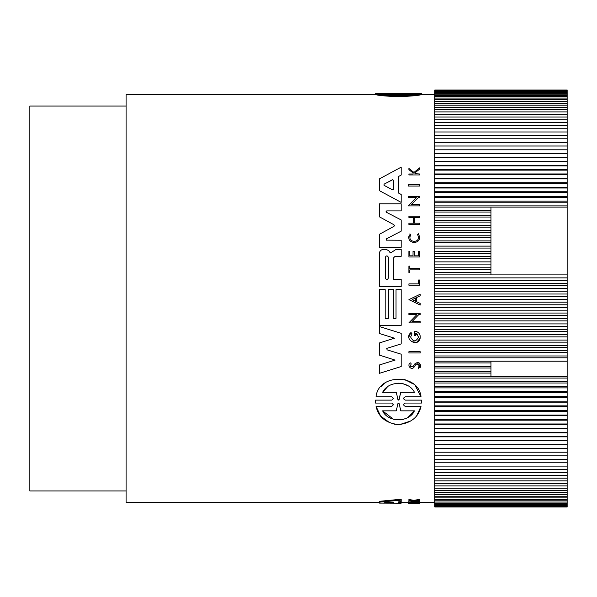 <?xml version="1.0" encoding="UTF-8"?>
<svg xmlns="http://www.w3.org/2000/svg" width="597" height="597" viewBox="0 0 597 597"><rect width="100%" height="100%" fill="white"/><g stroke="black" fill="none" stroke-linecap="round" stroke-linejoin="round"><path stroke-width="0.9" d="M421.034 93.908C418.601 94.669 411.094 95.304 398.527 95.811C385.983 95.304 378.476 94.669 376.02 93.908L376.02 94.722C378.476 95.52 385.975 96.177 398.527 96.692C411.102 96.177 418.609 95.52 421.034 94.722L421.034 93.908L405.303 93.908C403.117 93.871 403.117 93.841 405.296 93.819L405.296 93.908C403.117 93.871 403.117 93.841 405.296 93.819L421.489 93.819L421.489 94.632L421.034 94.632M376.02 94.632L375.565 94.632L375.565 93.804L391.759 93.819C393.938 93.841 393.938 93.871 391.759 93.908L391.751 93.819C393.938 93.841 393.938 93.871 391.759 93.908L376.02 93.908M418.467 233.77L417.601 234.464L418.542 237.158L417.601 234.464L418.467 233.77L419.654 237.158C420.124 244.121 408.326 244.128 408.788 237.158L410.139 234.099M419.654 237.158C420.124 244.121 408.333 244.128 408.788 237.158L408.833 236.464M415.542 173.749L419.654 173.988L419.654 174.943L408.893 174.943L408.893 173.988L413.049 173.988L413.049 172.966L408.893 169.645L408.893 168.429L413.93 172.451L419.654 167.869L419.654 169.115L414.684 173.055L415.005 173.317M408.341 205.905L416.296 197.667L408.341 197.667L408.341 196.398L419.654 196.398L419.654 197.667L418.184 197.667L411.46 204.629L419.654 204.629L419.654 205.905L408.341 205.905L416.296 197.667M398.565 193.077L401.162 194.465L401.162 202.383L379.416 190.659L379.416 178.884L401.162 167.167L401.162 175.085L398.565 176.466L398.565 193.077L401.162 194.465M389.572 251.889L390.139 252.673L391.565 252.344L396.117 249.322L401.162 249.322L401.162 256.352L395.065 256.352L393.535 257.882L393.535 279.381L401.162 279.381L401.162 286.59L379.416 286.59L379.416 253.538C379.647 250.994 381.058 249.583 383.655 249.307L386.125 249.307L388.751 250.755L390.819 253.001M386.401 240.143L401.162 240.225L401.162 247.352L379.416 247.352L379.416 234.3L393.975 226.338M393.833 226.435L394.348 225.569L393.833 226.435L379.416 234.3M386.013 211.666L386.401 212.271L386.744 210.905L386.162 211.189M401.162 219.95L386.401 212.271L401.162 219.95L401.162 231.181L386.401 238.86L386.744 240.225M434.832 94.61L421.534 94.61L421.534 93.804L375.528 93.804L375.52 94.61L126.086 94.61L126.086 502.39L379.416 502.39M420.213 295.806L416.348 297.657L420.213 295.806L420.213 294.224L408.908 299.634L420.213 305.045L420.213 303.455L416.348 301.612L420.213 303.455M401.162 354.193L386.983 349.812L401.162 354.193L401.162 366.565L379.416 373.326L379.416 364.976L395.087 360.103L379.416 355.133L379.416 342.962L394.438 338.193L379.416 333.522L379.416 326.559L401.162 333.32L401.162 343.902L386.804 348.364M417.781 334.611L415.713 333.171L415.713 335.753L414.579 335.753L414.579 331.253C417.587 331.477 419.46 333.029 420.213 335.902L420.213 338.059L416.721 342.297L411.221 341.626M408.855 337.021L411.005 332.507L412.094 333.88L410.602 336.984L412.094 333.88L411.005 332.507C402.968 339.059 418.146 348.185 420.213 338.059M414.781 363.946L413.139 366.394L414.781 363.946C417.676 361.692 419.661 362.297 420.728 365.752L420.258 367.431M419.184 362.983L420.728 365.752L418.407 368.521M419.131 366.916L419.504 365.752L416.885 363.819M418.512 368.834L418.124 367.67L419.504 365.752C418.855 363.618 417.631 363.23 415.818 364.595L414.049 367.125C411.154 371.103 406.169 364.506 410.758 362.849L411.229 364.036C409.818 366.439 410.452 367.23 413.139 366.394M415.482 386.028L421.027 396.796L405.303 396.796C403.117 397.901 403.117 399.012 405.303 400.124L421.489 400.124L421.534 401.587L421.489 403.057L405.303 403.057C403.117 404.169 403.117 405.273 405.303 406.37L421.034 406.37L416.646 415.766M411.012 420.915L399.781 424.564M398.542 424.594L394.139 424.176M390.035 422.974L380.714 416.154L376.02 406.37L391.751 406.37L393.416 404.714L391.751 403.057L375.565 403.057L375.565 400.124L391.751 400.124L393.416 398.46L391.751 396.796L376.02 396.796C378.237 373.491 418.706 373.356 421.027 396.796M381.252 386.386L385.766 382.438M404.281 379.311L413.408 384.043M401.162 503.196L379.416 503.092L379.416 501.308L401.162 499.234L401.162 501.637L398.565 501.838L398.565 503.167L401.162 503.196L401.162 502.375L408.341 502.39M398.565 502.353L401.162 502.375M413.049 501.286L408.893 500.667L408.893 499.517L413.93 500.316L419.654 499.391L419.654 500.562L414.684 501.301L419.654 501.614L413.049 501.458M419.512 500.584L419.654 501.458M408.341 502.756L408.341 501.92L419.654 501.92L419.654 503.196L408.341 503.196L408.341 502.756L419.654 502.756M386.744 210.905L401.162 210.905L401.162 203.786L379.416 203.786L379.416 216.83L393.833 224.696L394.348 225.569M415.713 333.171L418.564 336.984C415.908 342.103 413.258 342.103 410.602 336.984M418.542 237.158C418.915 242.695 409.542 242.695 409.9 237.158L410.766 234.569L409.878 233.897M421.489 400.124L421.489 403.057M126.086 106.035L29.85 106.035L29.85 490.965L126.086 490.965M393.49 503.04L384.095 502.711L392.49 502.264L393.49 502.331L393.49 503.04M414.437 94.139L398.527 95.087L382.617 94.139L414.437 94.139M386.983 349.812L386.983 348.282M401.162 366.565L379.416 373.326M386.125 249.307L388.751 250.755M379.416 253.538C379.647 250.994 381.058 249.583 383.655 249.307M393.468 289.59L388.356 289.59L388.356 318.35L385.162 318.35L385.162 289.59L379.416 289.59L379.416 325.38L401.162 325.38L401.162 289.59L396.027 289.59L396.027 318.35L393.468 318.35L393.468 289.59M418.736 314.641L412.012 321.604L420.213 321.604L420.213 322.88L408.893 322.88L416.855 314.641L408.893 314.641L408.893 313.373L420.213 313.373L420.213 314.641L418.736 314.641M416.348 297.657L416.348 301.612M408.893 223.218L408.893 224.494L419.654 224.494L419.654 223.218L414.325 223.218L414.325 217.465L419.654 217.465L419.654 216.189L408.893 216.189L408.893 217.465L413.691 217.465L413.691 223.218L408.893 223.218M409.803 251.419L408.893 251.419L408.893 256.994L419.654 256.994L419.654 251.419L418.706 251.419L418.706 255.829L414.333 255.829L414.333 251.419L413.012 251.419L413.012 255.829L409.803 255.829L409.803 251.419M410.758 362.849L411.229 364.036M415.818 364.595L414.049 367.125M414.684 173.055L415.848 173.988M408.893 168.429L413.93 172.451L419.654 167.869M408.893 266.12L409.803 266.12L409.803 268.583L419.654 268.583L419.654 269.866L409.803 269.866L409.803 272.508L408.893 272.508L408.893 266.12M418.594 280L418.594 283.911L408.893 283.911L408.893 285.209L419.654 285.209L419.654 280L418.594 280M420.213 352.961L408.893 352.961L408.893 351.693L420.213 351.693L420.213 352.961M419.654 186.048L408.341 186.048L408.341 184.779L419.654 184.779L419.654 186.048M375.565 403.057L375.565 400.124M421.034 406.37C418.609 417.057 411.139 423.131 398.617 424.594C386.02 423.228 378.491 417.154 376.02 406.37M379.416 502.159L401.162 500.137M408.893 500.667L408.893 501.458M413.93 500.316L413.93 501.196L419.654 500.293M408.893 500.413L413.93 501.196M419.654 502.853L408.341 502.853M567.15 378.065L567.15 506.995L434.832 506.995L434.832 90.005L567.15 90.005L567.15 361.2L490.965 361.2L490.965 376.61L567.15 376.61L567.15 378.065L434.832 378.065M385.229 257.449C386.289 255.397 387.356 255.397 388.423 257.449L388.423 278.053C387.356 280.112 386.296 280.112 385.229 278.053L385.229 257.449M392.863 179.622L384.095 184.174L392.49 179.704L393.49 180.301L393.49 189.249L392.49 189.846L384.095 185.368L384.095 184.174L384.095 185.368L386.856 186.839M412.214 299.634L415.691 297.97L415.691 301.298L412.214 299.634L415.691 301.298M400.781 410.848L399.177 403.662L400.781 410.848L414.437 410.848C409.311 422.646 387.819 422.721 382.617 410.848L396.274 410.848L397.878 403.662L399.177 403.662L398.953 403.221M382.617 392.326C388.222 380.446 408.773 380.371 414.437 392.326L400.721 392.326L399.169 399.52L397.886 399.52L396.326 392.326L382.617 392.326L387.334 386.975M434.832 376.61L490.965 376.61M390.05 188.54L392.871 189.921M397.878 403.662L396.274 410.848M382.617 410.848L393.46 419.281M399.908 419.945L403.587 419.288M408.049 417.34L414.437 410.848M407.893 385.744L403.445 383.849M403.363 383.826L398.527 383.184M398.453 400.109L397.886 399.52L396.326 392.326M398.923 399.975L400.721 392.326M403.945 94.975L400.781 94.975L400.781 94.139M400.781 94.975L393.11 94.975M396.274 94.139L396.274 94.975M567.15 381.64L434.832 381.64M567.15 376.61L567.15 361.2M434.832 373.073L490.965 373.073M567.15 383.005L434.832 383.005M490.965 361.2L434.832 361.2M434.832 357.797L567.15 357.797M434.832 371.521L490.965 371.521M567.15 386.617L434.832 386.617M490.965 362.939L434.832 362.939M434.832 355.969L567.15 355.969M567.15 207.099L490.965 207.099L490.965 274.896L567.15 274.896M434.832 368.028L490.965 368.028M567.15 387.893L434.832 387.893M490.965 366.379L434.832 366.379M434.832 352.618L567.15 352.618M567.15 277.889L434.832 277.889M434.832 274.896L490.965 274.896M490.965 207.099L434.832 207.099M434.832 205.89L567.15 205.89M567.15 391.535L434.832 391.535M434.832 350.708L567.15 350.708M567.15 280.329L434.832 280.329M434.832 272.53L490.965 272.53M490.965 210.734L434.832 210.734M434.832 202.226L567.15 202.226M567.15 392.714L434.832 392.714M434.832 347.409L567.15 347.409M567.15 283.254L434.832 283.254M434.832 269.478L490.965 269.478M490.965 212.032L434.832 212.032M434.832 201.114L567.15 201.114M567.15 396.386L434.832 396.386M434.832 345.402L567.15 345.402M567.15 285.769L434.832 285.769M434.832 267.202L490.965 267.202M490.965 215.629L434.832 215.629M434.832 197.413L567.15 197.413M567.15 397.468L434.832 397.468M434.832 342.156L567.15 342.156M567.15 288.627L434.832 288.627M434.832 264.09L490.965 264.09M490.965 217.032L434.832 217.032M434.832 196.398L567.15 196.398M567.15 401.169L434.832 401.169M434.832 340.066L567.15 340.066M567.15 291.224L434.832 291.224M434.832 261.889L490.965 261.889M490.965 220.591L434.832 220.591M434.832 192.674L567.15 192.674M567.15 402.154L434.832 402.154M434.832 336.88L567.15 336.88M567.15 294.015L434.832 294.015M434.832 258.717L490.965 258.717M490.965 222.084L434.832 222.084M434.832 191.756L567.15 191.756M567.15 405.885L434.832 405.885M434.832 334.708L567.15 334.708M567.15 296.679L434.832 296.679M434.832 256.598L490.965 256.598M490.965 225.599L434.832 225.599M434.832 188.01L567.15 188.01M567.15 406.773L434.832 406.773M434.832 331.574L567.15 331.574M567.15 299.395L434.832 299.395M434.832 253.374L490.965 253.374M490.965 227.188L434.832 227.188M434.832 187.189L567.15 187.189M567.15 410.527L434.832 410.527M434.832 329.32L567.15 329.32M567.15 302.142L434.832 302.142M434.832 251.337L490.965 251.337M490.965 230.666L434.832 230.666M434.832 183.421L567.15 183.421M567.15 411.318L434.832 411.318M434.832 326.246L567.15 326.246M567.15 304.783L434.832 304.783M434.832 248.061L490.965 248.061M490.965 232.337L434.832 232.337M434.832 182.697L567.15 182.697M567.15 415.094L434.832 415.094M434.832 323.91L567.15 323.91M567.15 307.597L434.832 307.597M434.832 246.113L490.965 246.113M490.965 235.77L434.832 235.77M434.832 178.906L567.15 178.906M567.15 415.781L434.832 415.781M434.832 320.902L567.15 320.902M567.15 310.164L434.832 310.164M434.832 242.778L490.965 242.778M490.965 237.539L434.832 237.539M434.832 178.287L567.15 178.287M567.15 419.579L434.832 419.579M434.832 318.485L567.15 318.485M567.15 313.044L434.832 313.044M434.832 240.927L490.965 240.927M434.832 174.473L567.15 174.473M567.15 420.169L434.832 420.169M434.832 315.537L567.15 315.537M434.832 173.958L567.15 173.958M567.15 423.982L434.832 423.982M434.832 170.13L567.15 170.13M567.15 424.467L434.832 424.467M434.832 169.712L567.15 169.712M567.15 428.295L434.832 428.295M434.832 165.876L567.15 165.876M567.15 428.683L434.832 428.683M434.832 165.556L567.15 165.556M567.15 432.526L434.832 432.526M434.832 161.712L567.15 161.712M567.15 432.81L434.832 432.81M434.832 161.488L567.15 161.488M567.15 436.661L434.832 436.661M434.832 157.638L567.15 157.638M567.15 436.847L434.832 436.847M434.832 157.518L567.15 157.518M567.15 440.698L434.832 440.698M434.832 153.66L567.15 153.66L434.832 153.645M567.15 440.787L434.832 440.787M567.15 444.646L434.832 444.646M434.832 149.787L567.15 149.787M567.15 448.489L434.832 448.489M434.832 146.011L567.15 146.011M567.15 452.227L434.832 452.227M434.832 142.34L567.15 142.34M567.15 455.862L434.832 455.862M434.832 138.773L567.15 138.773M567.15 459.384L434.832 459.384M434.832 135.325L567.15 135.325M567.15 462.802L434.832 462.802M434.832 131.982L567.15 131.982M567.15 466.108L434.832 466.108M434.832 128.751L567.15 128.751M567.15 469.294L434.832 469.294M434.832 125.639L567.15 125.639M567.15 472.369L434.832 472.369M434.832 122.646L567.15 122.646M567.15 475.324L434.832 475.324M434.832 119.773L567.15 119.773M567.15 478.152L434.832 478.152M434.832 117.027L567.15 117.027M567.15 480.861L434.832 480.861M434.832 114.4L567.15 114.4M567.15 483.443L434.832 483.443M434.832 111.9L567.15 111.9M567.15 485.906L434.832 485.906M434.832 109.527L567.15 109.527M567.15 488.234L434.832 488.234M434.832 107.288L567.15 107.288M567.15 490.428L434.832 490.428M434.832 105.176L567.15 105.176M567.15 492.495L434.832 492.495M434.832 103.199L567.15 103.199M567.15 494.428L434.832 494.428M434.832 101.356L567.15 101.356M567.15 496.226L434.832 496.226M434.832 99.647L567.15 99.647M567.15 497.891L434.832 497.891M434.832 98.072L567.15 98.072M567.15 499.42L434.832 499.42M434.832 96.639L567.15 96.639M567.15 500.808L434.832 500.808M434.832 95.341L567.15 95.341M567.15 502.062L434.832 502.062M434.832 94.184L567.15 94.184M567.15 503.174L434.832 503.174M434.832 93.162L567.15 93.162M567.15 504.144L434.832 504.144M434.832 92.289L567.15 92.289M567.15 504.972L434.832 504.972M434.832 91.55L567.15 91.55M567.15 505.666L434.832 505.666M434.832 90.953L567.15 90.953M567.15 506.211L434.832 506.211M434.832 90.505L567.15 90.505M567.15 506.614L434.832 506.614M434.832 90.192L567.15 90.192M567.15 506.875L434.832 506.875M434.832 90.028L567.15 90.028M392.49 502.264L392.49 503.062M399.177 93.833L399.177 94.639M397.878 94.639L397.878 93.833M419.654 502.39L434.832 502.39"/></g></svg>
